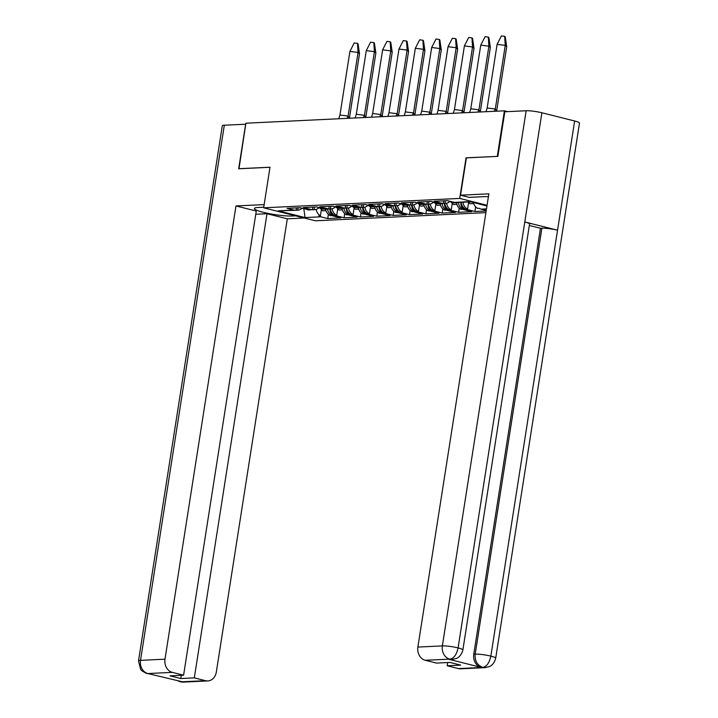 <?xml version="1.0" encoding="UTF-8"?>
<svg xmlns="http://www.w3.org/2000/svg" width="718" height="718" viewBox="0 0 718 718"><rect width="100%" height="100%" fill="white"/><g stroke="black" fill="none" stroke-linecap="round" stroke-linejoin="round"><path stroke-width="1.08" d="M497.529 156.389L466.054 157.825L459.7 198.419L263.65 207.807L315.417 220.794L485.906 212.627M441.274 203.131L439.228 203.23A6.695 5.529 -92.7 0 1 437.881 203.095L439.245 203.436A8.553 7.063 87.3 0 0 440.96 203.607A8.553 7.063 87.3 0 0 442.315 203.382M440.96 203.607L439.075 203.697A8.553 7.063 87.3 0 1 438.429 203.688L440.053 203.616A8.553 7.063 -92.7 0 1 438.976 203.445L430.979 201.435L417.876 202.063L425.873 204.074L422.884 204.217A8.553 7.063 87.3 0 0 424.607 204.388A8.553 7.063 87.3 0 0 425.962 204.163M462.948 202.279A8.553 7.063 87.3 0 0 467.571 209.055L465.946 209.135A8.553 7.063 87.3 0 0 466.987 209.494L466.727 209.512A8.553 7.063 -92.7 0 1 461.064 202.368M424.607 204.388L422.722 204.477A8.553 7.063 87.3 0 1 422.067 204.477L423.692 204.397A8.553 7.063 -92.7 0 1 422.624 204.226L414.627 202.225L401.515 202.853L409.52 204.854L406.532 204.998A8.553 7.063 87.3 0 0 408.255 205.168A8.553 7.063 87.3 0 0 409.61 204.944M446.614 203.239A8.553 7.063 87.3 0 0 451.209 209.844L449.585 209.916A8.553 7.063 87.3 0 0 450.626 210.284L450.365 210.293A8.553 7.063 -92.7 0 1 444.747 203.427M408.255 205.168L406.361 205.267A8.553 7.063 87.3 0 1 405.715 205.258L407.339 205.177A8.553 7.063 -92.7 0 1 406.271 205.016L398.266 203.006L385.162 203.634L393.159 205.644L390.179 205.779A8.553 7.063 87.3 0 0 391.893 205.958A8.553 7.063 87.3 0 0 393.249 205.734M430.261 204.02A8.553 7.063 87.3 0 0 434.857 210.625L433.232 210.706A8.553 7.063 87.3 0 0 434.273 211.065L434.013 211.074A8.553 7.063 -92.7 0 1 428.395 204.208M391.893 205.958L390.009 206.048A8.553 7.063 87.3 0 1 389.362 206.039L390.987 205.967A8.553 7.063 -92.7 0 1 389.91 205.797L381.913 203.786L368.81 204.415L376.806 206.425L373.818 206.569A8.553 7.063 87.3 0 0 375.541 206.739A8.553 7.063 87.3 0 0 376.896 206.515M413.909 204.809A8.553 7.063 87.3 0 0 418.504 211.406L416.88 211.487A8.553 7.063 87.3 0 0 417.921 211.846L417.661 211.864A8.553 7.063 -92.7 0 1 412.033 204.989M375.541 206.739L373.656 206.829A8.553 7.063 87.3 0 1 373.001 206.829L374.625 206.748A8.553 7.063 -92.7 0 1 373.557 206.578L365.561 204.576L352.448 205.204L360.454 207.206L357.465 207.349A8.553 7.063 87.3 0 0 359.188 207.52A8.553 7.063 87.3 0 0 360.544 207.296M397.557 205.59A8.553 7.063 87.3 0 0 402.143 212.196L400.518 212.268A8.553 7.063 87.3 0 0 401.559 212.636L401.299 212.645A8.553 7.063 -92.7 0 1 395.681 205.779M359.188 207.52L357.295 207.61A8.553 7.063 87.3 0 1 356.649 207.61L358.273 207.529A8.553 7.063 -92.7 0 1 357.205 207.358L349.199 205.357L336.096 205.985L344.101 207.987L341.113 208.13A8.553 7.063 87.3 0 0 342.827 208.31A8.553 7.063 87.3 0 0 344.182 208.076M381.195 206.371A8.553 7.063 87.3 0 0 385.79 212.977L384.166 213.058A8.553 7.063 87.3 0 0 385.207 213.417L384.947 213.425A8.553 7.063 -92.7 0 1 379.328 206.56M342.827 208.31L340.942 208.399A8.553 7.063 87.3 0 1 340.296 208.391L341.921 208.31A8.553 7.063 -92.7 0 1 340.844 208.148L332.847 206.138L319.743 206.766L327.74 208.776L324.751 208.92A8.553 7.063 87.3 0 0 326.475 209.091A8.553 7.063 87.3 0 0 327.83 208.866M364.843 207.161A8.553 7.063 87.3 0 0 369.438 213.758L367.813 213.838A8.553 7.063 87.3 0 0 368.855 214.197L368.594 214.215A8.553 7.063 -92.7 0 1 362.967 207.34M326.475 209.091L324.59 209.18A8.553 7.063 87.3 0 1 323.935 209.171L325.568 209.1A8.553 7.063 -92.7 0 1 324.491 208.929L316.494 206.919L303.382 207.547L311.388 209.557L308.399 209.701A8.553 7.063 87.3 0 0 310.122 209.871A8.553 7.063 87.3 0 0 311.477 209.647M348.49 207.942A8.553 7.063 87.3 0 0 353.085 214.538L351.452 214.619A8.553 7.063 87.3 0 0 352.502 214.987L352.233 214.996A8.553 7.063 -92.7 0 1 346.614 208.121M310.122 209.871L308.228 209.961A8.553 7.063 87.3 0 1 307.582 209.961L309.207 209.88A8.553 7.063 -92.7 0 1 308.139 209.71L300.133 207.708L287.029 208.337L293.976 210.078A9.855 8.14 87.3 0 0 295.96 210.275A9.855 8.14 87.3 0 0 296.139 210.266L296.516 207.879M332.129 208.723A8.553 7.063 87.3 0 0 336.724 215.328L335.1 215.4A8.553 7.063 87.3 0 0 336.141 215.768L335.88 215.777A8.553 7.063 -92.7 0 1 330.262 208.911M325.649 209.126A8.553 7.063 87.3 0 0 330.226 215.633L331.851 215.562A8.553 7.063 87.3 0 0 332.892 215.921L340.888 217.931L327.785 218.559L328.314 214.35M319.052 207.565A8.553 7.063 87.3 0 1 314.735 209.656A8.553 7.063 87.3 0 1 314.08 209.647L314.493 207.017M337.801 208.489L336.724 215.328M342.001 208.346A8.553 7.063 87.3 0 0 346.579 214.853L348.203 214.772A8.553 7.063 87.3 0 0 349.244 215.14L357.25 217.141L344.146 217.769L344.667 213.569M335.405 206.784A8.553 7.063 87.3 0 1 331.088 208.866A8.553 7.063 87.3 0 1 330.442 208.866L330.854 206.237M354.154 207.708L353.085 214.538M358.354 207.565A8.553 7.063 87.3 0 0 362.94 214.072L364.564 213.991A8.553 7.063 87.3 0 0 365.606 214.359L373.602 216.36L360.499 216.989L361.028 212.788M351.766 205.994A8.553 7.063 87.3 0 1 347.44 208.085A8.553 7.063 87.3 0 1 346.794 208.076L347.207 205.456M370.506 206.919L369.438 213.758M374.715 206.775A8.553 7.063 87.3 0 0 379.292 213.291L380.917 213.21A8.553 7.063 87.3 0 0 381.958 213.569L389.955 215.579L376.851 216.208L377.381 211.998M368.119 205.213A8.553 7.063 87.3 0 1 363.802 207.305A8.553 7.063 87.3 0 1 363.146 207.296L363.559 204.666M386.858 206.138L385.79 212.977M391.068 205.994A8.553 7.063 87.3 0 0 395.645 212.501L397.269 212.429A8.553 7.063 87.3 0 0 398.31 212.788L406.316 214.799L393.213 215.418L393.733 211.218M384.471 204.433A8.553 7.063 87.3 0 1 380.154 206.515A8.553 7.063 87.3 0 1 379.508 206.515L379.921 203.885M403.22 205.357L402.143 212.196M407.42 205.213A8.553 7.063 87.3 0 0 412.006 211.72L413.631 211.639A8.553 7.063 87.3 0 0 414.672 212.007L422.669 214.009L409.565 214.637L410.095 210.437M400.832 203.652A8.553 7.063 87.3 0 1 396.507 205.734A8.553 7.063 87.3 0 1 395.86 205.734L396.273 203.104M419.572 204.567L418.504 211.406M423.782 204.433A8.553 7.063 87.3 0 0 428.359 210.939L429.983 210.859A8.553 7.063 87.3 0 0 431.024 211.218L439.021 213.228L425.918 213.856L426.447 209.647M417.185 202.862A8.553 7.063 87.3 0 1 412.868 204.953A8.553 7.063 87.3 0 1 412.213 204.944L412.626 202.314M435.925 203.786L434.857 210.625M440.134 203.643A8.553 7.063 87.3 0 0 444.711 210.15L446.336 210.078A8.553 7.063 87.3 0 0 447.377 210.437L455.383 212.447L442.27 213.075L442.8 208.866M433.537 202.081A8.553 7.063 87.3 0 1 429.22 204.172A8.553 7.063 87.3 0 1 428.574 204.163L428.978 201.534M452.286 203.006L451.209 209.844M456.451 202.584A8.553 7.063 87.3 0 0 461.064 209.369L462.697 209.288A8.553 7.063 87.3 0 0 463.738 209.656L471.735 211.657L458.631 212.286L459.161 208.085M449.899 201.3A8.553 7.063 87.3 0 1 445.573 203.382A8.553 7.063 87.3 0 1 444.927 203.382L445.339 200.753M468.639 202.225L467.571 209.055M459.7 198.419L487.055 205.276M486.499 208.884L481.15 209.135L486.257 210.419M466.987 209.494L474.984 211.505L486.167 210.966M466.727 209.512L463.738 209.656M450.626 210.284L458.631 212.286M450.365 210.293L447.377 210.437M434.273 211.065L442.27 213.075M434.013 211.074L431.024 211.218M417.921 211.846L425.918 213.856M417.661 211.864L414.672 212.007M401.559 212.636L409.565 214.637M401.299 212.645L398.31 212.788M385.207 213.417L393.213 215.418M384.947 213.425L381.958 213.569M368.855 214.197L376.851 216.208M368.594 214.215L365.606 214.359M352.502 214.987L360.499 216.989M352.233 214.996L349.244 215.14M336.141 215.768L344.146 217.769M335.88 215.777L332.892 215.921M316.108 209.423A9.855 8.14 87.3 0 0 320.407 215.867L318.783 215.938A9.855 8.14 87.3 0 0 320.847 216.818L327.785 218.559M437.881 203.095L441.965 203.302A8.553 7.063 -92.7 0 0 443.688 203.472L445.573 203.382M456.442 202.584A9.855 8.14 -92.7 0 1 456.262 202.593A9.855 8.14 -92.7 0 1 454.279 202.395L447.332 200.654L434.228 201.282L441.965 203.302M444.927 203.382L443.302 203.454L443.715 200.825M443.302 203.454A8.553 7.063 -92.7 0 1 442.225 203.293M428.574 204.163L426.95 204.244L427.354 201.614M426.95 204.244A8.553 7.063 -92.7 0 1 425.873 204.074M412.213 204.944L410.588 205.025L411.001 202.395M410.588 205.025A8.553 7.063 -92.7 0 1 409.52 204.854M395.86 205.734L394.236 205.806L394.649 203.176M394.236 205.806A8.553 7.063 -92.7 0 1 393.159 205.644M379.508 206.515L377.883 206.596L378.287 203.966M377.883 206.596A8.553 7.063 -92.7 0 1 376.806 206.425M363.146 207.296L361.522 207.376L361.935 204.747M361.522 207.376A8.553 7.063 -92.7 0 1 360.454 207.206M346.794 208.076L345.17 208.157L345.582 205.528M345.17 208.157A8.553 7.063 -92.7 0 1 344.101 207.987M330.442 208.866L328.817 208.938L329.23 206.317M328.817 208.938A8.553 7.063 -92.7 0 1 327.74 208.776M314.08 209.647L312.456 209.728L312.868 207.098M312.456 209.728A8.553 7.063 -92.7 0 1 311.388 209.557M474.984 211.505L475.576 206.766M507.671 111.64L504.422 110.823L245.888 123.209L238.986 168.775M497.296 156.327L504.422 110.823M263.65 207.807L270.004 167.222L238.762 168.712M321.44 209.27L320.407 215.867M296.139 210.266L297.764 210.186L298.141 207.798M297.764 210.186A9.855 8.14 87.3 0 0 302.143 208.211M481.15 209.135A9.855 8.14 -92.7 0 1 479.085 208.265L477.461 208.337A9.855 8.14 -92.7 0 1 473.333 202.602M456.074 202.602L454.844 202.512M343.877 208.157A8.553 7.063 87.3 0 0 349.513 215.122M360.23 207.376A8.553 7.063 87.3 0 0 365.866 214.341M376.582 206.596A8.553 7.063 87.3 0 0 382.218 213.56M392.943 205.815A8.553 7.063 87.3 0 0 398.58 212.779M409.296 205.025A8.553 7.063 87.3 0 0 414.932 211.989M425.648 204.244A8.553 7.063 87.3 0 0 431.285 211.209M442.001 203.463A8.553 7.063 87.3 0 0 447.637 210.428M458.335 202.494A8.553 7.063 87.3 0 0 463.999 209.638M327.516 208.947A8.553 7.063 87.3 0 0 333.152 215.912M314.735 209.656L312.842 209.746A8.553 7.063 -92.7 0 1 311.127 209.566M331.088 208.866L329.203 208.956A8.553 7.063 -92.7 0 1 327.48 208.785M347.44 208.085L345.555 208.175A8.553 7.063 -92.7 0 1 343.832 208.005M363.802 207.305L361.908 207.394A8.553 7.063 -92.7 0 1 360.194 207.224M380.154 206.515L378.269 206.604A8.553 7.063 -92.7 0 1 376.546 206.434M396.507 205.734L394.622 205.824A8.553 7.063 -92.7 0 1 392.899 205.653M412.868 204.953L410.974 205.043A8.553 7.063 -92.7 0 1 409.26 204.872M429.22 204.172L427.336 204.262A8.553 7.063 -92.7 0 1 425.612 204.083M310.436 209.396L308.39 209.494A6.695 5.529 -92.7 0 1 307.044 209.36M334.516 216.253A6.695 5.529 -92.7 0 1 330.038 208.92M326.789 208.615L324.742 208.714A6.695 5.529 -92.7 0 1 323.396 208.579M350.869 215.463A6.695 5.529 -92.7 0 1 346.39 208.139M424.921 203.912L422.875 204.011A6.695 5.529 -92.7 0 1 421.529 203.876M408.569 204.693L406.523 204.792A6.695 5.529 -92.7 0 1 405.176 204.657M392.207 205.483L390.161 205.581A6.695 5.529 -92.7 0 1 388.815 205.447M375.855 206.263L373.809 206.362A6.695 5.529 -92.7 0 1 372.462 206.228M359.503 207.044L357.456 207.143A6.695 5.529 -92.7 0 1 356.11 207.008M343.141 207.834L341.095 207.924A6.695 5.529 -92.7 0 1 339.749 207.789M465.354 209.979A6.695 5.529 -92.7 0 1 460.902 202.377M449.001 210.769A6.695 5.529 -92.7 0 1 444.523 203.436M432.649 211.55A6.695 5.529 -92.7 0 1 428.17 204.217M416.287 212.331A6.695 5.529 -92.7 0 1 411.809 204.998M399.935 213.12A6.695 5.529 -92.7 0 1 395.456 205.788M383.583 213.901A6.695 5.529 -92.7 0 1 379.104 206.569M367.221 214.682A6.695 5.529 -92.7 0 1 362.743 207.349M454.279 202.395L470.057 201.641L486.948 206.012M295.96 210.275L278.198 210.832L293.976 210.078M303.795 208.624L305.069 217.572L278.198 210.832M349.558 118.246L348.086 116.083L347.045 118.362M338.806 118.757L339.946 115.033L348.086 116.083L358.058 52.45L349.908 51.4L339.946 115.033M349.54 117.447L359.503 53.805L358.058 52.45L357.483 43.367L354.225 42.954L349.908 51.4M357.483 43.367L358.067 43.915L359.503 53.805M319.232 207.61A12.457 10.276 87.3 0 0 321.368 209.234L321.413 209.476M326.008 210.634L322.696 210.796L321.323 210.015M365.911 117.456L364.439 115.302L363.398 117.581M355.159 117.976L356.299 114.252L364.439 115.302L374.41 51.66L366.27 50.619L356.299 114.252M365.893 116.666L375.864 53.024L374.41 51.66L373.836 42.586L370.578 42.165L366.27 50.619M373.836 42.586L374.419 43.134L375.864 53.024M335.593 206.829A12.457 10.276 87.3 0 0 337.729 208.444L337.765 208.696M342.369 209.853L339.049 210.015L337.684 209.234M382.272 116.675L380.8 114.512L379.759 116.801M371.52 117.196L372.66 113.471L380.8 114.512L390.763 50.879L382.622 49.829L372.66 113.471M382.254 115.876L392.216 52.243L390.763 50.879L390.197 41.806L386.939 41.384L382.622 49.829M390.197 41.806L390.771 42.344L392.216 52.243M351.946 206.048A12.457 10.276 87.3 0 0 354.082 207.664L354.118 207.906M358.722 209.073L355.401 209.225L354.037 208.444M398.625 115.894L397.153 113.731L396.112 116.011M387.873 116.406L389.012 112.69L397.153 113.731L407.115 50.098L398.975 49.048L389.012 112.69M398.607 115.095L408.569 51.454L407.115 50.098L406.55 41.016L403.292 40.603L398.975 49.048M406.55 41.016L407.133 41.563L408.569 51.454M368.298 205.258A12.457 10.276 87.3 0 0 370.434 206.883L370.479 207.125M375.074 208.292L371.762 208.444L370.389 207.664M414.977 115.113L413.505 112.95L412.464 115.23M404.225 115.625L405.365 111.9L413.505 112.95L423.476 49.309L415.336 48.268L405.365 111.9M414.959 114.315L424.93 50.673L423.476 49.309L422.902 40.235L419.644 39.813L415.336 48.268M422.902 40.235L423.485 40.782L424.93 50.673M384.66 204.477A12.457 10.276 87.3 0 0 386.787 206.093L386.831 206.344M391.436 207.502L388.115 207.664L386.742 206.883M431.339 114.324L429.867 112.17L428.825 114.449M420.577 114.844L421.726 111.119L429.867 112.17L439.829 48.528L431.689 47.478L421.726 111.119M431.321 113.525L441.283 49.892L439.829 48.528L439.263 39.454L436.005 39.032L431.689 47.478M439.263 39.454L439.838 40.002L441.283 49.892M401.012 203.697A12.457 10.276 87.3 0 0 403.148 205.312L403.184 205.554M407.788 206.721L404.467 206.874L403.103 206.102M447.691 113.543L446.219 111.38L445.178 113.659M436.939 114.054L438.079 110.339L446.219 111.38L456.181 47.747L448.041 46.697L438.079 110.339M447.673 112.744L457.635 49.111L456.181 47.747L455.616 38.673L452.358 38.251L448.041 46.697M455.616 38.673L456.199 39.212L457.635 49.111M417.364 202.907A12.457 10.276 87.3 0 0 419.5 204.531L419.545 204.774M424.141 205.94L420.829 206.093L419.456 205.312M464.043 112.762L462.571 110.599L461.53 112.879M453.291 113.273L454.431 109.549L462.571 110.599L472.543 46.966L464.402 45.916L454.431 109.549M464.025 111.963L473.997 48.321L472.543 46.966L471.968 37.883L468.71 37.471L464.402 45.916M471.968 37.883L472.552 38.431L473.997 48.321M433.726 202.126A12.457 10.276 87.3 0 0 435.853 203.75L435.898 203.993M440.502 205.151L437.181 205.312L435.808 204.531M480.396 111.972L478.933 109.818L477.883 112.098M469.644 112.493L470.793 108.768L478.933 109.818L488.895 46.176L480.755 45.135L470.793 108.768M480.387 111.182L490.349 47.541L488.895 46.176L488.321 37.103L485.072 36.681L480.755 45.135M488.321 37.103L488.904 37.65L490.349 47.541M450.078 201.345A12.457 10.276 87.3 0 0 452.214 202.961L452.25 203.212M455.876 202.611A12.457 10.276 87.3 0 0 456.154 202.781L456.504 202.979M456.854 204.37L453.534 204.531L452.169 203.75M496.757 111.191L495.285 109.028L494.244 111.317M486.005 111.712L487.145 107.987L495.285 109.028L505.248 45.396L497.107 44.345L487.145 107.987M496.739 110.392L506.702 46.76L505.248 45.396L504.682 36.322L501.424 35.9L497.107 44.345M504.682 36.322L505.266 36.86L506.702 46.76M473.656 203.571L469.886 203.741L468.522 202.961M263.739 207.215L258.076 207.484A20.921 2.863 -171.1 0 0 254.387 208.507A20.921 2.863 -171.1 0 0 268.667 213.515A20.921 2.863 -171.1 0 0 292.038 216.001L295.628 215.831M264.152 204.603L235.971 205.949L256.272 211.038L183.593 675.198L172.347 672.371L147.863 673.547L182.112 681.714L180.703 681.831L205.554 680.7A11.156 9.208 87.3 0 0 207.798 680.924A11.156 9.208 87.3 0 0 216.324 672.057L287.299 218.819L266.997 213.731L255.77 214.269M304.306 218.003L287.299 218.819M235.971 205.949L164.996 659.178A11.156 9.208 87.3 0 0 172.347 672.371M150.771 673.852L146.176 673.296L141.949 670.836L140.683 669.445L138.502 660.91L222.302 125.776A11.434 1.562 8.9 0 1 224.321 125.21L245.727 124.214M183.593 675.198L170.067 675.844L180.783 678.528L194.309 677.882L205.554 680.7M194.309 677.882L266.997 213.731M245.655 124.187L238.672 168.784L269.995 167.285M180.783 678.528L181.286 675.306M150.484 673.861L148.24 673.637M146.939 673.511L147.854 673.592M176.314 680.26L180.694 681.822M488.402 196.678A20.921 2.863 -171.1 0 0 484.111 196.66L469.222 197.369L460.543 195.197L488.85 193.833L417.876 647.071L442.36 645.895L526.159 110.752L504.826 111.775L497.843 156.371L466.386 157.879L460.543 195.197M458.434 668.593L482.918 667.417A11.156 9.208 -92.7 0 0 485.162 667.641L460.678 668.817A11.156 9.208 -92.7 0 1 458.434 668.593L447.188 665.765L447.691 662.543M526.159 110.752A11.434 1.562 8.9 0 1 541.893 112.771L524.786 221.988A11.434 1.562 8.9 0 1 529.561 224.043L462.868 649.97A11.434 1.562 8.9 0 0 458.093 647.914C456.648 654.547 453.973 658.289 450.087 659.133L425.227 660.264A11.156 9.208 -92.7 0 1 417.876 647.071M448.669 659.25L450.913 659.474A11.156 9.208 -92.7 0 1 448.669 659.25L481.123 667.39A11.156 9.208 -92.7 0 1 473.772 654.197L540.475 228.27L541.884 228.198A11.434 1.562 8.9 0 1 557.545 230.2L574.642 120.992L541.893 112.771M574.642 120.992A11.434 1.562 8.9 0 1 579.498 123.065L495.698 658.209A11.434 1.562 8.9 0 0 490.843 656.126C489.398 662.777 486.759 666.519 482.918 667.372L481.123 667.39M473.772 654.197L475.19 654.125A11.434 1.562 8.9 0 1 490.843 656.126L557.545 230.2L524.786 221.988L458.093 647.914A11.434 1.562 8.9 0 0 442.36 645.895A11.156 9.208 87.3 0 0 449.701 659.088M447.188 665.765L460.714 665.119L449.998 662.436L436.472 663.082L425.227 660.264M540.475 228.27L529.337 225.479M541.884 228.198L475.19 654.125C474.643 660.686 477.093 665.083 482.532 667.318M470.057 201.641L486.966 205.886M320.847 216.818L305.069 217.572M323.953 209.109L321.368 209.234M340.305 208.328L337.729 208.444M356.658 207.538L354.082 207.664M373.019 206.757L370.434 206.883M389.371 205.976L386.787 206.093M405.724 205.195L403.148 205.312M422.085 204.406L419.5 204.531M438.438 203.625L435.853 203.75M456.154 202.781L452.214 202.961M471.17 202.054L468.567 202.18M224.321 125.21L140.522 660.354L164.996 659.178M292.199 214.969L292.038 216.001M138.502 660.91A11.434 1.562 8.9 0 1 140.522 660.354A11.156 9.208 87.3 0 0 147.863 673.547M207.798 680.924L183.314 682.1A11.156 9.208 -92.7 0 1 181.071 681.876M178.315 680.763L180.694 681.777M470.586 201.911L456.262 202.593M183.314 682.1L179.751 681.741M485.162 667.641L489.344 666.618C489.012 666.807 493.921 665.281 495.698 658.209M452.322 659.411L456.504 658.388C456.163 658.585 461.091 657.051 462.868 649.97"/></g></svg>
